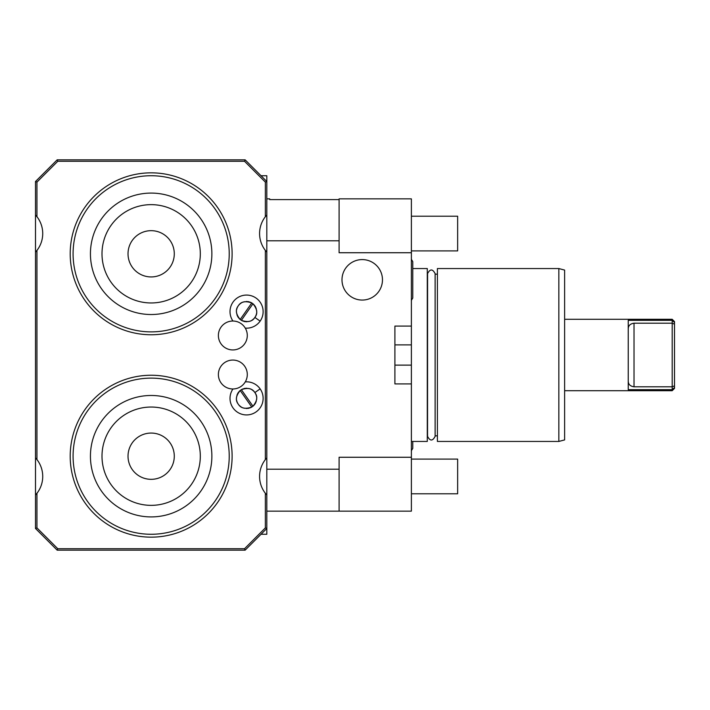 <?xml version="1.0" encoding="UTF-8"?>
<svg xmlns="http://www.w3.org/2000/svg" width="710" height="710" viewBox="0 0 710 710"><rect width="100%" height="100%" fill="white"/><g stroke="black" fill="none" stroke-linecap="round" stroke-linejoin="round"><path stroke-width="1.06" d="M411.383 252.733L339.096 252.733L339.096 198.862L411.383 198.862L411.383 326.085L394.902 326.085L394.902 383.915L394.902 365.117L411.383 365.117L411.383 326.085M394.902 383.915L411.383 383.915L411.383 457.267L339.096 457.267L339.096 469.212L266.809 469.212M339.096 240.788L266.809 240.788M339.096 469.212L339.096 511.138L266.809 511.138M411.383 457.267L411.383 511.138L339.096 511.138M411.383 383.915L411.383 365.117M411.383 344.882L394.902 344.882L394.902 326.085M339.096 199.59L269.702 199.59L269.702 198.862L266.809 198.862M261.031 534.266L266.809 534.266L266.809 528.489L245.127 550.17L57.182 550.17L35.5 528.489L35.5 181.512L57.182 159.83L245.127 159.83L266.809 181.512L266.809 528.489L265.363 527.885L244.524 548.723L57.785 548.723L36.947 527.885L36.947 493.299L35.5 495.012A27.468 27.468 0 0 0 36.947 459.583L36.947 250.417L35.5 252.13A27.468 27.468 0 0 0 36.947 216.701L36.947 182.115L57.785 161.276L244.524 161.276L265.363 182.115L266.809 181.512L266.809 175.734L261.031 175.734M244.524 161.276L245.127 159.83M265.363 527.885L265.363 493.299L266.809 495.012A27.468 27.468 0 0 1 265.363 459.583L265.363 250.417L266.809 252.13A27.468 27.468 0 0 1 266.809 214.988L265.363 216.701L265.363 182.115M232.951 321.026A16.543 16.543 0 0 1 256.061 298.076A16.543 16.543 0 0 1 245.278 328.127M245.278 381.873A16.543 16.543 0 0 1 256.061 411.924A16.543 16.543 0 0 1 232.951 388.973M265.363 459.583L266.809 457.87A27.468 27.468 0 0 0 265.363 459.583M244.524 548.723L245.127 550.17M57.785 548.723L57.182 550.17M36.947 527.885L35.5 528.489M35.5 457.87A27.468 27.468 0 0 1 36.947 459.583L35.5 457.87M35.5 214.988A27.468 27.468 0 0 1 36.947 216.701L35.5 214.988M36.947 182.115L35.5 181.512M57.785 161.276L57.182 159.83M232.836 349.941A14.457 14.457 0 0 0 247.293 335.484A14.457 14.457 0 0 0 232.836 321.026A14.457 14.457 0 0 0 218.378 335.484A14.457 14.457 0 0 0 232.836 349.941M232.836 388.973A14.457 14.457 0 0 0 247.293 374.516A14.457 14.457 0 0 0 232.836 360.059A14.457 14.457 0 0 0 218.378 374.516A14.457 14.457 0 0 0 232.836 388.973M151.159 334.756A80.958 80.958 0 0 1 70.201 253.798A80.958 80.958 0 0 1 151.159 172.841A80.958 80.958 0 0 1 232.117 253.798A80.958 80.958 0 0 1 151.159 334.756A80.958 80.958 0 0 1 70.201 253.798A80.958 80.958 0 0 1 151.159 172.841A80.958 80.958 0 0 1 232.117 253.798A80.958 80.958 0 0 1 151.159 334.756M151.159 314.521A60.723 60.723 0 0 1 90.436 253.798A60.723 60.723 0 0 1 151.159 193.084A60.723 60.723 0 0 1 211.873 253.798A60.723 60.723 0 0 1 151.159 314.521M151.159 302.957A49.15 49.15 0 0 0 200.309 253.798A49.15 49.15 0 0 0 151.159 204.649A49.15 49.15 0 0 0 102 253.798A49.15 49.15 0 0 0 151.159 302.957M151.159 276.935A23.128 23.128 0 0 1 128.022 253.798A23.128 23.128 0 0 1 151.159 230.67A23.128 23.128 0 0 1 174.287 253.798A23.128 23.128 0 0 1 151.159 276.935M151.159 537.159A80.958 80.958 0 0 1 70.201 456.202A80.958 80.958 0 0 1 151.159 375.244A80.958 80.958 0 0 1 232.117 456.202A80.958 80.958 0 0 1 151.159 537.159A80.958 80.958 0 0 1 70.201 456.202A80.958 80.958 0 0 1 151.159 375.244A80.958 80.958 0 0 1 232.117 456.202A80.958 80.958 0 0 1 151.159 537.159M151.159 516.916A60.723 60.723 0 0 1 90.436 456.202A60.723 60.723 0 0 1 151.159 395.479A60.723 60.723 0 0 1 211.873 456.202A60.723 60.723 0 0 1 151.159 516.916M151.159 505.351A49.15 49.15 0 0 0 200.309 456.202A49.15 49.15 0 0 0 151.159 407.043A49.15 49.15 0 0 0 102 456.202A49.15 49.15 0 0 0 151.159 505.351M151.159 479.33A23.128 23.128 0 0 1 128.022 456.202A23.128 23.128 0 0 1 151.159 433.064A23.128 23.128 0 0 1 174.287 456.202A23.128 23.128 0 0 1 151.159 479.33M238.631 305.353A10.117 10.117 0 0 1 239.013 304.901M239.421 304.475A10.117 10.117 0 0 1 240.326 303.667M240.823 303.303A10.117 10.117 0 0 1 241.364 302.957M242.536 302.353A10.117 10.117 0 0 1 243.175 302.096M243.849 301.883A10.117 10.117 0 0 1 244.559 301.714M246.068 301.519A10.117 10.117 0 0 1 246.867 301.51M247.683 301.572A10.117 10.117 0 0 1 248.447 301.688M248.518 301.697A10.117 10.117 0 0 1 249.352 301.901M250.177 302.167A10.117 10.117 0 0 1 254.224 305.007M254.766 305.69A10.117 10.117 0 0 1 255.245 306.409M255.28 306.471A10.117 10.117 0 0 1 255.644 307.146M255.973 307.892A10.117 10.117 0 0 1 256.239 308.646M256.585 310.128A10.117 10.117 0 0 1 256.665 310.856M256.692 311.566A10.117 10.117 0 0 1 256.674 312.249M256.505 313.563A10.117 10.117 0 0 1 256.363 314.184M256.195 314.779A10.117 10.117 0 0 1 255.742 315.906M255.476 316.429A10.117 10.117 0 0 1 255.183 316.944M237.957 306.312A10.117 10.117 0 0 0 237.664 306.827M237.397 307.359A10.117 10.117 0 0 0 236.954 308.486M236.776 309.081A10.117 10.117 0 0 0 236.634 309.702M236.474 311.007A10.117 10.117 0 0 0 236.457 311.69M236.483 312.4A10.117 10.117 0 0 0 236.563 313.128M236.9 314.61A10.117 10.117 0 0 0 237.167 315.364M237.504 316.11A10.117 10.117 0 0 0 237.868 316.793M237.903 316.846A10.117 10.117 0 0 0 238.374 317.565M238.915 318.249A10.117 10.117 0 0 0 242.971 321.089M243.796 321.364A10.117 10.117 0 0 0 244.63 321.559M244.702 321.577A10.117 10.117 0 0 0 245.465 321.683M246.281 321.745A10.117 10.117 0 0 0 247.071 321.736M248.589 321.55A10.117 10.117 0 0 0 249.299 321.373M249.973 321.16A10.117 10.117 0 0 0 250.612 320.911M251.784 320.308A10.117 10.117 0 0 0 252.316 319.961M252.822 319.589A10.117 10.117 0 0 0 253.727 318.79M254.136 318.355A10.117 10.117 0 0 0 254.508 317.902M240.193 319.482C235.862 314.202 235.223 309.649 238.285 305.824C240.832 301.643 245.323 300.685 251.766 302.948L240.193 319.482M254.863 317.432C252.316 321.612 247.817 322.58 241.373 320.317L252.955 303.773C257.286 309.054 257.925 313.607 254.863 317.432L260.126 321.115M237.957 403.688A10.117 10.117 0 0 1 237.664 403.173M237.397 402.641A10.117 10.117 0 0 1 236.954 401.514M236.776 400.919A10.117 10.117 0 0 1 236.634 400.298M236.474 398.993A10.117 10.117 0 0 1 236.457 398.31M236.483 397.6A10.117 10.117 0 0 1 236.563 396.872M236.9 395.39A10.117 10.117 0 0 1 237.167 394.636M237.504 393.89A10.117 10.117 0 0 1 237.868 393.207M237.903 393.154A10.117 10.117 0 0 1 238.374 392.435M238.915 391.751A10.117 10.117 0 0 1 242.971 388.911M243.796 388.636A10.117 10.117 0 0 1 244.63 388.441M244.702 388.423A10.117 10.117 0 0 1 245.465 388.317M246.281 388.255A10.117 10.117 0 0 1 247.071 388.264M248.589 388.45A10.117 10.117 0 0 1 249.299 388.627M249.973 388.84A10.117 10.117 0 0 1 250.612 389.089M251.784 389.692A10.117 10.117 0 0 1 252.316 390.038M252.822 390.411A10.117 10.117 0 0 1 253.727 391.21M254.136 391.645A10.117 10.117 0 0 1 254.508 392.097M238.631 404.647A10.117 10.117 0 0 0 239.013 405.099M239.421 405.525A10.117 10.117 0 0 0 240.326 406.333M240.823 406.697A10.117 10.117 0 0 0 241.364 407.043M242.536 407.646A10.117 10.117 0 0 0 243.175 407.904M243.849 408.117A10.117 10.117 0 0 0 244.559 408.286M246.068 408.481A10.117 10.117 0 0 0 246.867 408.49M247.683 408.427A10.117 10.117 0 0 0 248.447 408.312M248.518 408.303A10.117 10.117 0 0 0 249.343 408.099M250.177 407.833A10.117 10.117 0 0 0 254.224 404.993M254.766 404.309A10.117 10.117 0 0 0 255.245 403.591M255.28 403.537A10.117 10.117 0 0 0 255.644 402.854M255.973 402.108A10.117 10.117 0 0 0 256.239 401.354M256.585 399.872A10.117 10.117 0 0 0 256.665 399.144M256.692 398.434A10.117 10.117 0 0 0 256.674 397.751M256.505 396.437A10.117 10.117 0 0 0 256.363 395.816M256.195 395.221A10.117 10.117 0 0 0 255.742 394.094M255.476 393.571A10.117 10.117 0 0 0 255.183 393.056M251.766 407.052C245.323 409.315 240.832 408.356 238.285 404.176C235.223 400.351 235.862 395.798 240.193 390.518L251.766 407.052M254.863 392.568C257.925 396.393 257.286 400.946 252.955 406.226L241.373 389.683C247.817 387.42 252.316 388.388 254.863 392.568L260.126 388.885M411.383 441.451L427.287 441.451L427.287 268.549L412.767 268.549M437.404 355L437.404 268.549L558.841 268.549L558.841 441.451L437.404 441.451L437.404 355M558.841 268.549L564.628 270.093L564.628 439.907L558.841 441.451M564.628 319.287L672.184 319.287L672.184 320.334L628.235 320.334L628.235 389.666L672.184 389.666L672.184 390.713L564.628 390.713M674.5 385.849L672.184 386.808L672.184 389.666L674.5 387.571L674.5 324.15L672.184 323.192L634.021 323.192L634.021 386.808C630.178 386.231 628.252 384.305 628.235 381.022M634.021 386.808L672.184 386.808L672.184 320.334L674.5 322.429L674.5 324.15M674.5 322.429L674.5 321.603L672.184 319.287M674.5 387.571L674.5 388.397L672.184 390.713M628.235 328.978C628.252 325.695 630.178 323.769 634.021 323.192M411.383 216.213L457.648 216.213L457.648 250.905L411.383 250.905M411.383 459.095L457.648 459.095L457.648 493.787L411.383 493.787M362.224 259.585A20.244 20.244 0 0 1 382.468 279.82A20.244 20.244 0 0 1 362.224 300.064A20.244 20.244 0 0 1 341.989 279.82A20.244 20.244 0 0 1 362.224 259.585M151.159 331.872A78.064 78.064 0 0 1 73.086 253.798A78.064 78.064 0 0 1 151.159 175.734A78.064 78.064 0 0 1 229.223 253.798A78.064 78.064 0 0 1 151.159 331.872M151.159 534.266A78.064 78.064 0 0 1 73.086 456.202A78.064 78.064 0 0 1 151.159 378.128A78.064 78.064 0 0 1 229.223 456.202A78.064 78.064 0 0 1 151.159 534.266M427.58 274.184L427.544 436.348C430.074 441.238 432.594 441.238 435.123 436.348L435.123 273.652C432.594 268.762 430.074 268.762 427.544 273.652M427.58 435.816L427.544 436.348M437.404 435.816L435.123 435.816M437.404 274.184L435.123 274.184M411.383 300.321L412.767 298.04L412.767 261.608L411.383 259.327M412.767 279.82L412.767 261.608M411.383 450.673L412.767 448.392L412.767 441.451L412.767 448.392"/></g></svg>
